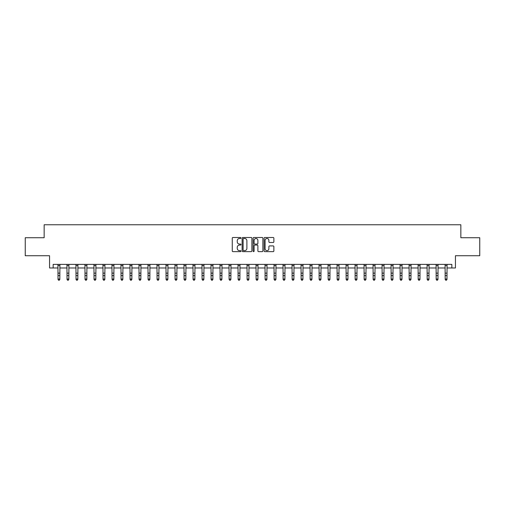 <?xml version="1.0" encoding="UTF-8"?>
<svg xmlns="http://www.w3.org/2000/svg" width="505" height="505" viewBox="0 0 505 505"><rect width="100%" height="100%" fill="white"/><g stroke="black" fill="none" stroke-linecap="round" stroke-linejoin="round"><path stroke-width="0.76" d="M240.973 237.988A0.492 0.492 0 0 0 240.481 237.495L232.969 237.495A0.707 0.707 0 0 0 232.262 238.202L232.262 250.928A0.707 0.707 0 0 0 232.969 251.635L240.481 251.635A0.492 0.492 0 0 0 240.973 251.143A0.492 0.492 0 0 0 240.481 250.644L239.509 250.644A2.26 2.26 0 0 1 237.249 248.384L237.249 247.324A2.26 2.26 0 0 1 239.509 245.058L240.481 245.058A0.492 0.492 0 0 0 240.973 244.565A0.492 0.492 0 0 0 240.481 244.073L239.509 244.073A2.26 2.26 0 0 1 237.249 241.807L237.249 240.746A2.26 2.26 0 0 1 239.509 238.486L240.481 238.486A0.492 0.492 0 0 0 240.973 237.988M273.161 242.482A0.707 0.707 0 0 0 273.868 241.775L273.868 238.202A0.707 0.707 0 0 0 273.161 237.495L264.822 237.495A0.707 0.707 0 0 0 264.115 238.202L264.115 250.928A0.707 0.707 0 0 0 264.822 251.635L273.161 251.635A0.707 0.707 0 0 0 273.868 250.928L273.868 246.617A0.707 0.707 0 0 0 273.161 245.91L269.594 245.91A0.707 0.707 0 0 0 268.887 246.617L268.887 248.757A1.894 1.894 0 0 1 266.993 250.644A1.894 1.894 0 0 1 265.1 248.757L265.1 240.374A1.894 1.894 0 0 1 266.993 238.486A1.894 1.894 0 0 1 268.887 240.374L268.887 241.775A0.707 0.707 0 0 0 269.594 242.482L273.161 242.482M53.164 267.972L53.164 264.374L451.836 264.374L451.836 267.972L455.441 267.972L455.441 255.732L479.75 255.732L479.75 237.722L460.844 237.722L460.844 224.757L44.156 224.757L44.156 237.722L25.25 237.722L25.25 255.732L49.559 255.732L49.559 267.972L58.024 267.972M251.881 238.202A0.707 0.707 0 0 0 251.174 237.495L242.829 237.495A0.707 0.707 0 0 0 242.122 238.202L242.122 250.928A0.707 0.707 0 0 0 242.829 251.635L251.174 251.635A0.707 0.707 0 0 0 251.881 250.928L251.881 238.202M253.826 237.495L262.171 237.495A0.707 0.707 0 0 1 262.878 238.202L262.878 250.928A0.707 0.707 0 0 1 262.171 251.635L258.598 251.635A0.707 0.707 0 0 1 257.891 250.928L257.891 245.765A0.707 0.707 0 0 0 257.184 245.058L254.817 245.058A0.707 0.707 0 0 0 254.11 245.765L254.11 251.143A0.492 0.492 0 0 1 253.611 251.635A0.492 0.492 0 0 1 253.119 251.143L253.119 238.202A0.707 0.707 0 0 1 253.826 237.495M59.824 267.972L67.026 267.972M68.825 267.972L76.028 267.972M77.833 267.972L85.036 267.972M86.835 267.972L94.037 267.972M95.836 267.972L103.039 267.972M104.844 267.972L112.047 267.972M113.846 267.972L121.048 267.972M122.848 267.972L130.05 267.972M131.849 267.972L139.058 267.972M140.857 267.972L148.06 267.972M149.859 267.972L157.061 267.972M158.86 267.972L166.063 267.972M167.868 267.972L175.071 267.972M176.87 267.972L184.073 267.972M185.872 267.972L193.074 267.972M194.88 267.972L202.082 267.972M203.881 267.972L211.084 267.972M212.883 267.972L220.085 267.972M221.891 267.972L229.093 267.972M230.892 267.972L238.095 267.972M239.894 267.972L247.096 267.972M248.896 267.972L256.104 267.972M257.904 267.972L265.106 267.972M266.905 267.972L274.108 267.972M275.907 267.972L283.109 267.972M284.915 267.972L292.117 267.972M293.916 267.972L301.119 267.972M302.918 267.972L310.12 267.972M311.926 267.972L319.128 267.972M320.927 267.972L328.13 267.972M329.929 267.972L337.132 267.972M338.937 267.972L346.14 267.972M347.939 267.972L355.141 267.972M356.94 267.972L364.143 267.972M365.942 267.972L373.151 267.972M374.95 267.972L382.152 267.972M383.952 267.972L391.154 267.972M392.953 267.972L400.156 267.972M401.961 267.972L409.164 267.972M410.963 267.972L418.165 267.972M419.964 267.972L427.167 267.972M428.972 267.972L436.175 267.972M437.974 267.972L445.176 267.972M446.976 267.972L451.836 267.972M243.612 238.486A0.492 0.492 0 0 0 243.113 238.979L243.113 250.152A0.492 0.492 0 0 0 243.612 250.644L244.635 250.644A2.26 2.26 0 0 0 246.894 248.384L246.894 240.746A2.26 2.26 0 0 0 244.635 238.486L243.612 238.486M257.891 240.412A1.894 1.894 0 0 0 255.997 238.518A1.894 1.894 0 0 0 254.11 240.412L254.11 243.366A0.707 0.707 0 0 0 254.817 244.073L257.184 244.073A0.707 0.707 0 0 0 257.891 243.366L257.891 240.412M59.912 264.374L59.824 279.448L59.281 280.243L58.561 280.086L59.281 280.243M57.936 264.374L58.024 279.05L59.824 279.05L59.281 280.086M58.561 280.243L58.024 279.448L58.561 280.086M68.914 264.374L68.825 279.448L68.289 280.243L67.569 280.086L68.289 280.243M66.944 264.374L67.026 279.05L68.825 279.05L68.289 280.086M67.569 280.243L67.026 279.448L67.569 280.086M77.915 264.374L77.833 279.448L77.29 280.243L76.571 280.086L77.29 280.243M75.946 264.374L76.028 279.05L77.833 279.05L77.29 280.086M76.571 280.243L76.028 279.448L76.571 280.086M86.917 264.374L86.835 279.448L86.292 280.243L85.572 280.086L86.292 280.243M84.947 264.374L85.036 279.05L86.835 279.05L86.292 280.086M85.572 280.243L85.036 279.448L85.572 280.086M95.925 264.374L95.836 279.448L95.3 280.243L94.58 280.086L95.3 280.243M93.949 264.374L94.037 279.05L95.836 279.05L95.3 280.086M94.58 280.243L94.037 279.448L94.58 280.086M104.926 264.374L104.844 279.448L104.301 280.243L103.582 280.086L104.301 280.243M102.957 264.374L103.039 279.05L104.844 279.05L104.301 280.086M103.582 280.243L103.039 279.448L103.582 280.086M113.928 264.374L113.846 279.448L113.303 280.243L112.583 280.086L113.303 280.243M111.959 264.374L112.047 279.05L113.846 279.05L113.303 280.086M112.583 280.243L112.047 279.448L112.583 280.086M122.936 264.374L122.848 279.448L122.311 280.243L121.585 280.086L122.311 280.243M120.96 264.374L121.048 279.05L122.848 279.05L122.311 280.086M121.585 280.243L121.048 279.448L121.585 280.086M131.938 264.374L131.849 279.448L131.313 280.243L130.593 280.086L131.313 280.243M129.968 264.374L130.05 279.05L131.849 279.05L131.313 280.086M130.593 280.243L130.05 279.448L130.593 280.086M140.939 264.374L140.857 279.448L140.314 280.243L139.595 280.086L140.314 280.243M138.97 264.374L139.058 279.05L140.857 279.05L140.314 280.086M139.595 280.243L139.058 279.448L139.595 280.086M149.947 264.374L149.859 279.448L149.322 280.243L148.596 280.086L149.322 280.243M147.971 264.374L148.06 279.05L149.859 279.05L149.322 280.086M148.596 280.243L148.06 279.448L148.596 280.086M158.949 264.374L158.86 279.448L158.324 280.243L157.604 280.086L158.324 280.243M156.979 264.374L157.061 279.05L158.86 279.05L158.324 280.086M157.604 280.243L157.061 279.448L157.604 280.086M167.95 264.374L167.868 279.448L167.325 280.243L166.606 280.086L167.325 280.243M165.981 264.374L166.063 279.05L167.868 279.05L167.325 280.086M166.606 280.243L166.063 279.448L166.606 280.086M176.958 264.374L176.87 279.448L176.327 280.243L175.607 280.086L176.327 280.243M174.982 264.374L175.071 279.05L176.87 279.05L176.327 280.086M175.607 280.243L175.071 279.448L175.607 280.086M185.96 264.374L185.872 279.448L185.335 280.243L184.615 280.086L185.335 280.243M183.99 264.374L184.073 279.05L185.872 279.05L185.335 280.086M184.615 280.243L184.073 279.448L184.615 280.086M194.962 264.374L194.88 279.448L194.337 280.243L193.617 280.086L194.337 280.243M192.992 264.374L193.074 279.05L194.88 279.05L194.337 280.086M193.617 280.243L193.074 279.448L193.617 280.086M203.963 264.374L203.881 279.448L203.338 280.243L202.619 280.086L203.338 280.243M201.994 264.374L202.082 279.05L203.881 279.05L203.338 280.086M202.619 280.243L202.082 279.448L202.619 280.086M212.971 264.374L212.883 279.448L212.346 280.243L211.627 280.086L212.346 280.243M210.995 264.374L211.084 279.05L212.883 279.05L212.346 280.086M211.627 280.243L211.084 279.448L211.627 280.086M221.973 264.374L221.891 279.448L221.348 280.243L220.628 280.086L221.348 280.243M220.003 264.374L220.085 279.05L221.891 279.05L221.348 280.086M220.628 280.243L220.085 279.448L220.628 280.086M230.974 264.374L230.892 279.448L230.349 280.243L229.63 280.086L230.349 280.243M229.005 264.374L229.093 279.05L230.892 279.05L230.349 280.086M229.63 280.243L229.093 279.448L229.63 280.086M239.982 264.374L239.894 279.448L239.357 280.243L238.631 280.086L239.357 280.243M238.007 264.374L238.095 279.05L239.894 279.05L239.357 280.086M238.631 280.243L238.095 279.448L238.631 280.086M248.984 264.374L248.896 279.448L248.359 280.243L247.639 280.086L248.359 280.243M247.014 264.374L247.096 279.05L248.896 279.05L248.359 280.086M247.639 280.243L247.096 279.448L247.639 280.086M257.986 264.374L257.904 279.448L257.361 280.243L256.641 280.086L257.361 280.243M256.016 264.374L256.104 279.05L257.904 279.05L257.361 280.086M256.641 280.243L256.104 279.448L256.641 280.086M266.993 264.374L266.905 279.448L266.369 280.243L265.643 280.086L266.369 280.243M265.018 264.374L265.106 279.05L266.905 279.05L266.369 280.086M265.643 280.243L265.106 279.448L265.643 280.086M275.995 264.374L275.907 279.448L275.37 280.243L274.651 280.086L275.37 280.243M274.026 264.374L274.108 279.05L275.907 279.05L275.37 280.086M274.651 280.243L274.108 279.448L274.651 280.086M284.997 264.374L284.915 279.448L284.372 280.243L283.652 280.086L284.372 280.243M283.027 264.374L283.109 279.05L284.915 279.05L284.372 280.086M283.652 280.243L283.109 279.448L283.652 280.086M294.005 264.374L293.916 279.448L293.373 280.243L292.654 280.086L293.373 280.243M292.029 264.374L292.117 279.05L293.916 279.05L293.373 280.086M292.654 280.243L292.117 279.448L292.654 280.086M303.006 264.374L302.918 279.448L302.381 280.243L301.662 280.086L302.381 280.243M301.037 264.374L301.119 279.05L302.918 279.05L302.381 280.086M301.662 280.243L301.119 279.448L301.662 280.086M312.008 264.374L311.926 279.448L311.383 280.243L310.663 280.086L311.383 280.243M310.038 264.374L310.12 279.05L311.926 279.05L311.383 280.086M310.663 280.243L310.12 279.448L310.663 280.086M321.01 264.374L320.927 279.448L320.385 280.243L319.665 280.086L320.385 280.243M319.04 264.374L319.128 279.05L320.927 279.05L320.385 280.086M319.665 280.243L319.128 279.448L319.665 280.086M330.017 264.374L329.929 279.448L329.393 280.243L328.673 280.086L329.393 280.243M328.042 264.374L328.13 279.05L329.929 279.05L329.393 280.086M328.673 280.243L328.13 279.448L328.673 280.086M339.019 264.374L338.937 279.448L338.394 280.243L337.675 280.086L338.394 280.243M337.05 264.374L337.132 279.05L338.937 279.05L338.394 280.086M337.675 280.243L337.132 279.448L337.675 280.086M348.021 264.374L347.939 279.448L347.396 280.243L346.676 280.086L347.396 280.243M346.051 264.374L346.14 279.05L347.939 279.05L347.396 280.086M346.676 280.243L346.14 279.448L346.676 280.086M357.029 264.374L356.94 279.448L356.404 280.243L355.678 280.086L356.404 280.243M355.053 264.374L355.141 279.05L356.94 279.05L356.404 280.086M355.678 280.243L355.141 279.448L355.678 280.086M366.03 264.374L365.942 279.448L365.405 280.243L364.686 280.086L365.405 280.243M364.061 264.374L364.143 279.05L365.942 279.05L365.405 280.086M364.686 280.243L364.143 279.448L364.686 280.086M375.032 264.374L374.95 279.448L374.407 280.243L373.687 280.086L374.407 280.243M373.062 264.374L373.151 279.05L374.95 279.05L374.407 280.086M373.687 280.243L373.151 279.448L373.687 280.086M384.04 264.374L383.952 279.448L383.415 280.243L382.689 280.086L383.415 280.243M382.064 264.374L382.152 279.05L383.952 279.05L383.415 280.086M382.689 280.243L382.152 279.448L382.689 280.086M393.041 264.374L392.953 279.448L392.417 280.243L391.697 280.086L392.417 280.243M391.072 264.374L391.154 279.05L392.953 279.05L392.417 280.086M391.697 280.243L391.154 279.448L391.697 280.086M402.043 264.374L401.961 279.448L401.418 280.243L400.699 280.086L401.418 280.243M400.074 264.374L400.156 279.05L401.961 279.05L401.418 280.086M400.699 280.243L400.156 279.448L400.699 280.086M411.051 264.374L410.963 279.448L410.42 280.243L409.7 280.086L410.42 280.243M409.075 264.374L409.164 279.05L410.963 279.05L410.42 280.086M409.7 280.243L409.164 279.448L409.7 280.086M420.053 264.374L419.964 279.448L419.428 280.243L418.708 280.086L419.428 280.243M418.083 264.374L418.165 279.05L419.964 279.05L419.428 280.086M418.708 280.243L418.165 279.448L418.708 280.086M429.054 264.374L428.972 279.448L428.429 280.243L427.71 280.086L428.429 280.243M427.085 264.374L427.167 279.05L428.972 279.05L428.429 280.086M427.71 280.243L427.167 279.448L427.71 280.086M438.056 264.374L437.974 279.448L437.431 280.243L436.711 280.086L437.431 280.243M436.086 264.374L436.175 279.05L437.974 279.05L437.431 280.086M436.711 280.243L436.175 279.448L436.711 280.086M447.064 264.374L446.976 279.448L446.439 280.243L445.719 280.086L446.439 280.243M445.088 264.374L445.176 279.05L446.976 279.05L446.439 280.086M445.719 280.243L445.176 279.448L445.719 280.086M59.824 273.148L58.024 273.148M59.824 275.616L58.024 275.616M59.824 265.542L58.024 265.542M68.825 273.148L67.026 273.148M68.825 275.616L67.026 275.616M68.825 265.542L67.026 265.542M77.833 273.148L76.028 273.148M77.833 275.616L76.028 275.616M77.833 265.542L76.028 265.542M86.835 273.148L85.036 273.148M86.835 275.616L85.036 275.616M86.835 265.542L85.036 265.542M95.836 273.148L94.037 273.148M95.836 275.616L94.037 275.616M95.836 265.542L94.037 265.542M104.844 273.148L103.039 273.148M104.844 275.616L103.039 275.616M104.844 265.542L103.039 265.542M113.846 273.148L112.047 273.148M113.846 275.616L112.047 275.616M113.846 265.542L112.047 265.542M122.848 273.148L121.048 273.148M122.848 275.616L121.048 275.616M122.848 265.542L121.048 265.542M131.849 273.148L130.05 273.148M131.849 275.616L130.05 275.616M131.849 265.542L130.05 265.542M140.857 273.148L139.058 273.148M140.857 275.616L139.058 275.616M140.857 265.542L139.058 265.542M149.859 273.148L148.06 273.148M149.859 275.616L148.06 275.616M149.859 265.542L148.06 265.542M158.86 273.148L157.061 273.148M158.86 275.616L157.061 275.616M158.86 265.542L157.061 265.542M167.868 273.148L166.063 273.148M167.868 275.616L166.063 275.616M167.868 265.542L166.063 265.542M176.87 273.148L175.071 273.148M176.87 275.616L175.071 275.616M176.87 265.542L175.071 265.542M185.872 273.148L184.073 273.148M185.872 275.616L184.073 275.616M185.872 265.542L184.073 265.542M194.88 273.148L193.074 273.148M194.88 275.616L193.074 275.616M194.88 265.542L193.074 265.542M203.881 273.148L202.082 273.148M203.881 275.616L202.082 275.616M203.881 265.542L202.082 265.542M212.883 273.148L211.084 273.148M212.883 275.616L211.084 275.616M212.883 265.542L211.084 265.542M221.891 273.148L220.085 273.148M221.891 275.616L220.085 275.616M221.891 265.542L220.085 265.542M230.892 273.148L229.093 273.148M230.892 275.616L229.093 275.616M230.892 265.542L229.093 265.542M239.894 273.148L238.095 273.148M239.894 275.616L238.095 275.616M239.894 265.542L238.095 265.542M248.896 273.148L247.096 273.148M248.896 275.616L247.096 275.616M248.896 265.542L247.096 265.542M257.904 273.148L256.104 273.148M257.904 275.616L256.104 275.616M257.904 265.542L256.104 265.542M266.905 273.148L265.106 273.148M266.905 275.616L265.106 275.616M266.905 265.542L265.106 265.542M275.907 273.148L274.108 273.148M275.907 275.616L274.108 275.616M275.907 265.542L274.108 265.542M284.915 273.148L283.109 273.148M284.915 275.616L283.109 275.616M284.915 265.542L283.109 265.542M293.916 273.148L292.117 273.148M293.916 275.616L292.117 275.616M293.916 265.542L292.117 265.542M302.918 273.148L301.119 273.148M302.918 275.616L301.119 275.616M302.918 265.542L301.119 265.542M311.926 273.148L310.12 273.148M311.926 275.616L310.12 275.616M311.926 265.542L310.12 265.542M320.927 273.148L319.128 273.148M320.927 275.616L319.128 275.616M320.927 265.542L319.128 265.542M329.929 273.148L328.13 273.148M329.929 275.616L328.13 275.616M329.929 265.542L328.13 265.542M338.937 273.148L337.132 273.148M338.937 275.616L337.132 275.616M338.937 265.542L337.132 265.542M347.939 273.148L346.14 273.148M347.939 275.616L346.14 275.616M347.939 265.542L346.14 265.542M356.94 273.148L355.141 273.148M356.94 275.616L355.141 275.616M356.94 265.542L355.141 265.542M365.942 273.148L364.143 273.148M365.942 275.616L364.143 275.616M365.942 265.542L364.143 265.542M374.95 273.148L373.151 273.148M374.95 275.616L373.151 275.616M374.95 265.542L373.151 265.542M383.952 273.148L382.152 273.148M383.952 275.616L382.152 275.616M383.952 265.542L382.152 265.542M392.953 273.148L391.154 273.148M392.953 275.616L391.154 275.616M392.953 265.542L391.154 265.542M401.961 273.148L400.156 273.148M401.961 275.616L400.156 275.616M401.961 265.542L400.156 265.542M410.963 273.148L409.164 273.148M410.963 275.616L409.164 275.616M410.963 265.542L409.164 265.542M419.964 273.148L418.165 273.148M419.964 275.616L418.165 275.616M419.964 265.542L418.165 265.542M428.972 273.148L427.167 273.148M428.972 275.616L427.167 275.616M428.972 265.542L427.167 265.542M437.974 273.148L436.175 273.148M437.974 275.616L436.175 275.616M437.974 265.542L436.175 265.542M446.976 273.148L445.176 273.148M446.976 275.616L445.176 275.616M446.976 265.542L445.176 265.542"/></g></svg>
